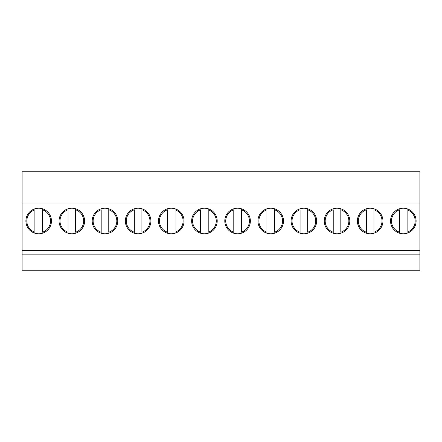 <?xml version="1.0" encoding="UTF-8"?>
<svg xmlns="http://www.w3.org/2000/svg" width="442" height="442" viewBox="0 0 442 442"><rect width="100%" height="100%" fill="white"/><g stroke="black" fill="none" stroke-linecap="round" stroke-linejoin="round"><path stroke-width="0.66" d="M407.115 232.216L407.115 209.784A11.84 11.84 0 0 1 407.115 232.216M407.115 208.79L407.115 209.784L407.115 208.79M399.535 233.21L399.535 209.784A11.84 11.84 0 0 0 399.535 232.216L399.535 233.21M373.965 232.216L373.965 209.784A11.84 11.84 0 0 1 373.965 232.216M373.965 208.79L373.965 209.784L373.965 208.79M366.385 233.21L366.385 209.784A11.84 11.84 0 0 0 366.385 232.216L366.385 233.21M340.815 232.216L340.815 209.784A11.84 11.84 0 0 1 340.815 232.216M340.815 208.79L340.815 209.784L340.815 208.79M333.235 233.21L333.235 209.784A11.84 11.84 0 0 0 333.235 232.216L333.235 233.21M307.665 232.216L307.665 209.784A11.84 11.84 0 0 1 307.665 232.216M307.665 208.79L307.665 209.784L307.665 208.79M300.085 233.21L300.085 209.784A11.84 11.84 0 0 0 300.085 232.216L300.085 233.21M274.515 232.216L274.515 209.784A11.84 11.84 0 0 1 274.515 232.216M274.515 208.79L274.515 209.784L274.515 208.79M266.935 233.21L266.935 209.784A11.84 11.84 0 0 0 266.935 232.216L266.935 233.21M241.365 232.216L241.365 209.784A11.84 11.84 0 0 1 241.365 232.216M241.365 208.79L241.365 209.784L241.365 208.79M233.785 233.21L233.785 209.784A11.84 11.84 0 0 0 233.785 232.216L233.785 233.21M208.215 232.216L208.215 209.784A11.84 11.84 0 0 1 208.215 232.216M208.215 208.79L208.215 209.784L208.215 208.79M200.635 233.21L200.635 209.784A11.84 11.84 0 0 0 200.635 232.216L200.635 233.21M175.065 232.216L175.065 209.784A11.84 11.84 0 0 1 175.065 232.216M175.065 208.79L175.065 209.784L175.065 208.79M167.485 233.21L167.485 209.784A11.84 11.84 0 0 0 167.485 232.216L167.485 233.21M141.915 232.216L141.915 209.784A11.84 11.84 0 0 1 141.915 232.216M141.915 208.79L141.915 209.784L141.915 208.79M134.335 233.21L134.335 209.784A11.84 11.84 0 0 0 134.335 232.216L134.335 233.21M108.765 232.216L108.765 209.784A11.84 11.84 0 0 1 108.765 232.216M108.765 208.79L108.765 209.784L108.765 208.79M101.185 233.21L101.185 209.784A11.84 11.84 0 0 0 101.185 232.216L101.185 233.21M75.615 232.216L75.615 209.784A11.84 11.84 0 0 1 75.615 232.216M75.615 208.79L75.615 209.784L75.615 208.79M68.035 233.21L68.035 209.784A11.84 11.84 0 0 0 68.035 232.216L68.035 233.21M42.465 232.216L42.465 209.784A11.84 11.84 0 0 1 42.465 232.216M42.465 208.79L42.465 209.784L42.465 208.79M34.885 233.21L34.885 209.784A11.84 11.84 0 0 0 34.885 232.216L34.885 233.21M419.9 171.75L22.1 171.75L22.1 203.005L419.9 203.005L419.9 171.75M84.61 221A12.785 12.785 0 0 1 65.433 232.072A12.785 12.785 0 0 1 65.433 209.928A12.785 12.785 0 0 1 84.61 221M150.91 221A12.785 12.785 0 0 1 131.733 232.072A12.785 12.785 0 0 1 131.733 209.928A12.785 12.785 0 0 1 150.91 221M217.21 221A12.785 12.785 0 0 1 198.033 232.072A12.785 12.785 0 0 1 198.033 209.928A12.785 12.785 0 0 1 217.21 221M283.51 221A12.785 12.785 0 0 1 264.333 232.072A12.785 12.785 0 0 1 264.333 209.928A12.785 12.785 0 0 1 283.51 221M349.81 221A12.785 12.785 0 0 1 330.633 232.072A12.785 12.785 0 0 1 330.633 209.928A12.785 12.785 0 0 1 349.81 221M416.11 221A12.785 12.785 0 0 1 396.933 232.072A12.785 12.785 0 0 1 396.933 209.928A12.785 12.785 0 0 1 416.11 221M419.9 254.15L22.1 254.15L22.1 270.25L419.9 270.25L419.9 250.36L22.1 250.36L22.1 203.005M419.9 250.36L419.9 203.005M382.96 221A12.785 12.785 0 0 1 363.783 232.072A12.785 12.785 0 0 1 363.783 209.928A12.785 12.785 0 0 1 382.96 221M316.66 221A12.785 12.785 0 0 1 297.483 232.072A12.785 12.785 0 0 1 297.483 209.928A12.785 12.785 0 0 1 316.66 221M250.36 221A12.785 12.785 0 0 1 231.183 232.072A12.785 12.785 0 0 1 231.183 209.928A12.785 12.785 0 0 1 250.36 221M184.06 221A12.785 12.785 0 0 1 164.883 232.072A12.785 12.785 0 0 1 164.883 209.928A12.785 12.785 0 0 1 184.06 221M117.76 221A12.785 12.785 0 0 1 98.583 232.072A12.785 12.785 0 0 1 98.583 209.928A12.785 12.785 0 0 1 117.76 221M51.46 221A12.785 12.785 0 0 1 32.283 232.072A12.785 12.785 0 0 1 32.283 209.928A12.785 12.785 0 0 1 51.46 221M22.1 254.15L22.1 250.36"/></g></svg>
